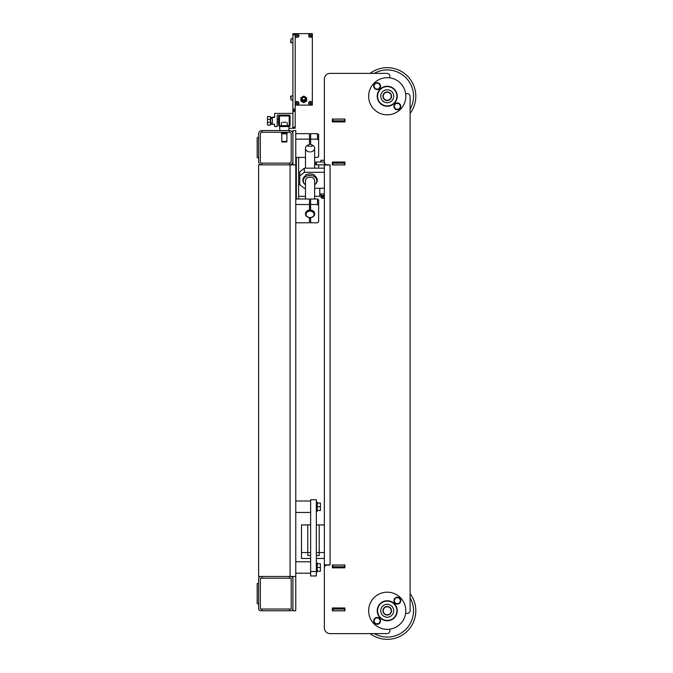<?xml version="1.0" encoding="UTF-8"?>
<svg xmlns="http://www.w3.org/2000/svg" width="673" height="673" viewBox="0 0 673 673"><rect width="100%" height="100%" fill="white"/><g stroke="black" fill="none" stroke-linecap="round" stroke-linejoin="round"><path stroke-width="1.01" d="M290.618 609.048A0.572 0.572 0 0 0 291.19 608.476L291.19 578.755A0.572 0.572 0 0 0 290.618 578.183L260.897 578.183A0.572 0.572 0 0 0 260.325 578.755L260.325 608.476A0.572 0.572 0 0 0 260.897 609.048L290.618 609.048M258.609 578.755A2.288 2.288 0 0 1 260.897 576.467L290.618 576.467A2.288 2.288 0 0 1 292.906 578.755L292.906 608.476A2.288 2.288 0 0 1 290.618 610.764L260.897 610.764A2.288 2.288 0 0 1 258.609 608.476L258.609 578.755M289.483 578.183L289.483 576.467M289.483 610.764L289.483 609.048M262.041 578.183L262.041 576.467L258.609 576.467L258.609 164.851L262.041 164.851A3.432 3.432 0 0 1 258.609 161.419L258.609 133.977A3.432 3.432 0 0 1 262.041 130.554L289.483 130.554A3.432 3.432 0 0 1 292.906 133.977L292.906 161.419A3.432 3.432 0 0 1 289.483 164.851L262.041 164.851L262.041 163.135L289.483 163.135A1.716 1.716 0 0 0 291.19 161.419L291.19 133.977A1.716 1.716 0 0 0 289.483 132.27L262.041 132.27A1.716 1.716 0 0 0 260.325 133.977L260.325 161.419A1.716 1.716 0 0 0 262.041 163.135M262.041 610.764L262.041 609.048M289.483 132.27L289.483 130.554M290.055 164.851L290.055 576.467L295.767 576.467L295.767 164.851L289.483 164.851L289.483 163.135M262.041 132.27L262.041 130.554M295.767 164.851L295.767 130.554L292.906 130.554L292.906 164.851M292.906 576.467L292.906 610.764L295.767 610.764L295.767 576.467M298.627 199.015L298.627 157.415M319.776 188.272L319.776 196.297L314.636 196.297M281.76 141.414L286.908 141.414L286.807 141.986L281.861 141.986L281.76 133.826L286.908 133.826L287.194 133.33L281.474 133.33L281.76 132.27L281.76 133.826M286.908 141.414L286.908 133.826M258.609 583.609L257.179 583.609L257.179 603.622L258.609 603.622M258.609 137.696L257.179 137.696L257.179 157.709L258.609 157.709M332.353 163.135L344.929 163.135M332.925 164.851L332.353 164.91L332.353 162.05L344.929 162.05L344.929 164.91L332.353 164.91L344.929 164.91L332.925 164.851L332.925 163.135M324.352 165.053L324.352 564.832L330.064 564.832L330.064 164.851L324.352 165.053L324.352 79.103L324.352 161.991A2.86 2.86 0 0 0 327.213 164.851L330.064 164.851L327.213 165.053M332.925 120.829L332.353 120.829L332.353 121.914L332.353 119.062L344.929 119.062L344.357 119.121L344.357 120.829L332.925 120.829L332.925 119.121L344.357 119.121M344.357 120.829L344.929 120.829L344.929 121.914L344.929 119.062L332.925 119.121M344.357 162.05L344.357 164.851M332.353 565.034L344.357 565.034L344.357 566.75L332.353 566.75M329.501 565.034L327.213 565.034L329.501 564.832M332.925 610.764L332.353 610.823L332.353 607.963L344.929 607.963L344.357 610.764L332.925 610.764L332.925 609.048L344.357 609.048M344.357 610.764L344.929 610.823L344.929 607.963L332.353 607.963L332.353 609.048L332.925 609.048M332.925 566.75L332.925 565.034M336.357 565.034L344.929 564.975L344.929 567.835L344.929 566.75L344.357 566.75M344.357 565.034L332.353 564.975L332.353 567.835L344.929 567.835L334.641 567.835L334.641 566.75M344.929 610.823L332.353 610.823L344.929 610.823M344.929 121.914L332.353 121.914L344.929 121.914M324.352 79.103A5.721 5.721 0 0 1 330.064 73.382L370.083 73.382A28.586 28.586 0 0 1 410.101 113.401L410.101 593.611A28.586 28.586 0 0 1 370.083 633.63L330.064 633.63A5.721 5.721 0 0 1 324.352 627.917L324.352 564.832M327.213 564.832L327.213 565.034A2.86 2.86 0 0 0 324.352 567.886L324.352 627.917M389.431 629.213A2.86 2.86 0 0 1 387.034 633.63L330.064 633.63M405.684 94.06A2.86 2.86 0 0 1 410.101 96.449L410.101 610.562A2.86 2.86 0 0 1 405.684 612.96M330.064 73.382L387.034 73.382A2.86 2.86 0 0 1 389.431 77.799M324.352 197.155L320.92 197.155L322.064 198.291L324.352 198.291M324.352 196.095L320.92 196.095L320.92 197.155M324.352 160.275L320.92 160.275L320.92 161.991M324.352 195.439L320.92 195.439L320.92 194.009M324.352 161.991L315.78 161.991L315.78 164.851L324.352 164.851M309.487 151.905A4.576 3.651 0 0 1 305.483 148.287A4.576 3.651 0 0 1 309.487 144.661L309.487 133.649L295.767 133.649M305.483 157.415L295.767 157.415M307.056 145.528A4.576 3.651 180 0 0 309.487 146.403M295.767 139.151L309.487 139.151M318.632 140.068L318.632 134.558L317.488 133.649L310.632 133.649L310.632 139.151L317.488 139.151L318.632 140.068L318.632 156.506L317.488 157.415L314.636 157.415M310.632 139.151L310.632 144.661A4.576 3.651 0 0 1 314.636 148.287A4.576 3.651 0 0 1 310.632 151.905M317.488 133.649L317.488 139.151M310.632 146.403A4.576 3.651 180 0 0 313.063 145.528M309.487 204.525L309.487 199.015L295.767 199.015L295.767 204.525L309.487 204.525L309.487 210.026A4.576 3.651 0 0 0 305.483 213.652L305.483 213.997A4.576 3.651 0 0 1 310.06 210.346A4.576 3.651 0 0 1 314.636 213.997A4.576 3.651 0 0 1 310.06 217.648A4.576 3.651 0 0 1 305.483 213.997M295.767 204.525L295.767 222.788L309.487 222.788L309.487 217.623M318.632 205.433L318.632 199.931L317.488 199.015L310.632 199.015L310.632 204.525L317.488 204.525L318.632 205.433L318.632 221.871L317.488 222.788L310.632 222.788L310.632 217.623M310.632 204.525L310.632 210.026A4.576 3.651 0 0 1 314.636 213.652L314.636 213.997M317.488 199.015L317.488 204.525M310.06 211.145A4.004 3.197 0 0 1 314.064 214.342A4.004 3.197 0 0 1 310.06 217.539A4.004 3.197 0 0 1 306.055 214.342A4.004 3.197 0 0 1 310.06 211.145M310.632 141.767L309.487 141.767M310.632 138.335L309.487 138.335M310.632 207.141L309.487 207.141M310.632 203.709L309.487 203.709M310.632 571.52L310.632 499.736L316.352 499.736L316.352 575.962L310.632 575.962L310.632 571.52L316.352 571.52M317.261 567.482L320.407 567.482L320.407 563.764L317.261 563.764M317.261 571.192L320.407 571.192L320.407 567.482M317.261 506.735L320.407 506.735L320.407 503.017L317.261 503.017M317.261 510.454L320.407 510.454L320.407 506.735M316.352 562.906L317.261 562.906L317.261 572.05L316.352 572.05M316.352 502.159L317.261 502.159L317.261 511.312L316.352 511.312M314.35 174.887L314.35 175.628L314.35 174.887A8 6.394 -0 0 0 305.769 174.887L305.769 175.628L305.769 174.887M324.352 188.272L314.636 188.272M305.483 188.272L304.339 188.272L299.771 184.621L299.771 175.947L304.339 172.288L324.352 172.288M314.35 175.628A7.235 5.771 -0 0 1 315.679 183.914A8 8 0 0 1 314.636 184.781A6.755 5.401 180 0 0 316.756 180.07A6.755 5.401 180 0 0 309.151 175.451A6.755 5.401 180 0 0 303.363 181.525A6.755 5.401 180 0 0 305.483 184.772A8 8 0 0 1 304.44 183.914A7.235 5.771 -0 0 1 305.769 175.628M324.352 168.166L304.339 168.166L299.771 171.817L299.771 175.947M304.339 172.288L304.339 168.166M305.525 181.289A4.576 3.651 0 0 1 305.483 180.793A4.576 3.651 0 0 1 309.748 177.15A4.576 3.651 0 0 1 314.594 180.305A4.576 3.651 0 0 1 314.636 180.793L314.636 199.015M310.632 552.541L307.771 552.541L307.771 555.503L307.771 524.932L301.487 524.932L301.487 552.541L307.771 552.541L307.771 524.932L310.632 524.932M310.632 558.455L301.487 558.455L301.487 552.541M324.352 558.455L316.352 558.455M324.352 524.932L316.352 524.932M316.352 552.541L319.204 552.541L319.204 555.503L316.352 555.503L319.204 555.503L319.204 524.932L319.204 552.541L324.352 552.541M307.771 555.503L310.632 555.503L307.771 555.503M387.236 637.062A26.297 26.297 0 0 0 410.101 597.775A26.297 26.297 0 0 1 374.247 633.63A26.297 26.297 0 0 0 387.236 637.062M387.236 606.474A4.29 4.29 0 0 0 382.945 610.764A4.29 4.29 0 0 0 387.236 615.055A4.29 4.29 0 0 0 391.526 610.764A4.29 4.29 0 0 0 387.236 606.474M387.236 606.76A4.004 4.004 0 0 1 391.24 610.764A4.004 4.004 0 0 1 387.236 614.769A4.004 4.004 0 0 1 383.231 610.764A4.004 4.004 0 0 1 387.236 606.76M410.101 109.236A26.297 26.297 0 0 0 374.247 73.382A26.297 26.297 0 0 1 410.101 109.236M387.236 91.965A4.29 4.29 0 0 0 382.945 96.247A4.29 4.29 0 0 0 387.236 100.538A4.29 4.29 0 0 0 391.526 96.247A4.29 4.29 0 0 0 387.236 91.965M387.236 92.251A4.004 4.004 0 0 1 391.24 96.247A4.004 4.004 0 0 1 387.236 100.252A4.004 4.004 0 0 1 383.231 96.247A4.004 4.004 0 0 1 387.236 92.251M394.311 617.839A10.002 10.002 0 0 0 394.311 603.689A10.002 10.002 0 0 0 380.161 603.689A10.002 10.002 0 0 0 380.161 617.839A10.002 10.002 0 0 0 394.311 617.839M374.095 597.624A18.583 18.583 0 0 0 374.095 623.905A18.583 18.583 0 0 0 400.376 623.905A18.583 18.583 0 0 0 400.376 597.624A18.583 18.583 0 0 0 374.095 597.624M380.161 103.322A10.002 10.002 0 0 0 394.311 103.322A10.002 10.002 0 0 0 394.311 89.172A10.002 10.002 0 0 0 380.161 89.172A10.002 10.002 0 0 0 380.161 103.322M400.376 83.115A18.583 18.583 0 0 0 374.095 83.115A18.583 18.583 0 0 0 374.095 109.388A18.583 18.583 0 0 0 400.376 109.388A18.583 18.583 0 0 0 400.376 83.115M387.236 89.787A6.461 6.461 0 0 1 393.697 96.247A6.461 6.461 0 0 1 387.236 102.708A6.461 6.461 0 0 1 380.775 96.247A6.461 6.461 0 0 1 387.236 89.787M387.236 604.304A6.461 6.461 0 0 1 393.697 610.764A6.461 6.461 0 0 1 387.236 617.225A6.461 6.461 0 0 1 380.775 610.764A6.461 6.461 0 0 1 387.236 604.304M280.33 115.975A0.858 0.858 0 0 0 279.472 116.833A0.858 0.858 0 0 1 280.33 115.975L288.338 115.975A0.858 0.858 0 0 1 289.197 116.833L289.197 124.833A0.858 0.858 0 0 1 288.338 125.691L280.33 125.691A0.858 0.858 0 0 1 279.472 124.833L279.472 116.833M277.192 119.399L278.614 119.399L278.614 116.833A1.716 1.716 0 0 1 280.33 115.117L288.338 115.117A1.716 1.716 0 0 1 290.055 116.833L290.055 124.833A1.716 1.716 0 0 1 288.338 126.549L280.33 126.549A1.716 1.716 0 0 1 278.614 124.833L278.614 122.259L277.192 122.259M288.338 125.691A0.858 0.858 0 0 0 289.197 124.833M278.614 124.833L278.614 116.833M284.334 126.549L279.758 126.549L279.758 130.554M285.983 122.259L282.685 122.259M284.334 122.259L285.764 122.259M295.195 33.65L292.906 33.65L292.906 110.254L295.195 110.254L295.195 33.65L312.348 33.65L312.348 105.114L295.195 105.114M274.104 117.405L274.618 117.405A2.078 2.078 0 0 0 272.329 117.405L270.613 117.405L270.613 118.549L272.329 118.549L272.329 117.405L274.618 117.405L274.618 113.401L292.906 113.401L292.906 128.265L295.195 128.265L295.195 110.254M292.906 110.254L292.906 127.121L295.195 127.121M292.906 128.265L288.91 128.265L288.91 126.549L290.055 125.977L290.055 115.689L289.483 115.117L277.756 115.117L277.192 115.689L277.192 126.549L274.618 126.549L274.618 124.261L272.329 124.261L272.329 123.117L270.613 123.117L270.613 124.261L272.329 124.261L270.613 124.261M272.329 118.549L272.329 123.117M270.613 118.549L270.613 123.117M270.613 119.399L270.327 116.547L267.467 116.547L267.467 125.119L270.327 125.119L270.613 122.259M267.467 122.259L270.327 122.259L270.327 119.399L267.467 119.399M309.689 35.652L310.017 35.08L311.002 35.652L310.674 36.224L309.689 35.652M296.541 35.652L296.869 35.08L297.853 35.652L297.525 36.224L296.541 35.652M296.541 103.112L296.869 102.54L297.853 103.112L297.525 103.684L296.541 103.112M309.689 103.112L310.017 102.54L311.002 103.112L310.674 103.684L309.689 103.112M297.197 104.828A1.716 1.716 0 0 1 295.481 103.112A1.716 1.716 0 0 1 297.197 101.396A1.716 1.716 0 0 1 298.913 103.112A1.716 1.716 0 0 1 297.197 104.828M297.197 37.368A1.716 1.716 0 0 1 295.481 35.652A1.716 1.716 0 0 1 297.197 33.936A1.716 1.716 0 0 1 298.913 35.652A1.716 1.716 0 0 1 297.197 37.368M310.346 104.828A1.716 1.716 0 0 1 308.629 103.112A1.716 1.716 0 0 1 310.346 101.396A1.716 1.716 0 0 1 312.062 103.112A1.716 1.716 0 0 1 310.346 104.828M310.346 37.368A1.716 1.716 0 0 1 308.629 35.652A1.716 1.716 0 0 1 310.346 33.936A1.716 1.716 0 0 1 312.062 35.652A1.716 1.716 0 0 1 310.346 37.368M305.769 99.394A2.002 2.002 0 0 0 303.767 97.392A2.002 2.002 0 0 0 301.773 99.394A2.002 2.002 0 0 0 303.767 101.396A2.002 2.002 0 0 0 305.769 99.394M301.487 99.394A2.288 2.288 0 0 0 303.767 101.682A2.288 2.288 0 0 0 306.055 99.394A2.288 2.288 0 0 0 303.767 97.105A2.288 2.288 0 0 0 301.487 99.394M304.625 99.276L305.197 99.276L304.625 99.276M304.053 100.252L304.625 100.252L304.053 100.252M302.917 100.252L303.489 100.252L302.917 100.252M302.345 99.276L302.917 99.276L302.345 99.276M300.915 101.043L300.915 97.745L303.767 96.096L306.627 97.745L306.627 101.043L303.767 102.691L300.915 101.043M292.906 99.966L291.022 99.966L291.022 95.961L292.906 95.961M290.618 97.964L290.618 96.365L290.618 97.964M292.906 42.794L291.022 42.794L291.022 38.798L292.906 38.798M290.618 40.792L290.618 42.399L290.618 40.792M397.339 102.927A3.432 3.432 0 0 1 400.772 106.359A3.432 3.432 0 0 1 397.339 109.783A3.432 3.432 0 0 1 393.915 106.359A3.432 3.432 0 0 1 397.339 102.927M377.132 82.712A3.432 3.432 0 0 0 373.7 86.144A3.432 3.432 0 0 0 377.132 89.576A3.432 3.432 0 0 0 380.565 86.144A3.432 3.432 0 0 0 377.132 82.712M397.339 597.229A3.432 3.432 0 0 0 393.915 600.661A3.432 3.432 0 0 0 397.339 604.093A3.432 3.432 0 0 0 400.772 600.661A3.432 3.432 0 0 0 397.339 597.229M377.132 617.444A3.432 3.432 0 0 1 380.565 620.868A3.432 3.432 0 0 1 377.132 624.3A3.432 3.432 0 0 1 373.7 620.868A3.432 3.432 0 0 1 377.132 617.444M400.645 600.661L398.996 603.521L395.69 603.521L394.041 600.661L395.69 597.801L398.996 597.801L400.645 600.661M380.43 620.868L378.781 623.728L375.484 623.728L373.826 620.868L375.484 618.016L378.781 618.016L380.43 620.868M400.645 106.359L398.996 109.211L395.69 109.211L394.041 106.359L395.69 103.499L398.996 103.499L400.645 106.359M380.43 86.144L378.781 89.004L375.484 89.004L373.826 86.144L375.484 83.284L378.781 83.284L380.43 86.144M296.339 157.415L296.339 199.015M343.785 162.05L343.785 163.135M316.352 164.851L316.352 161.991M377.578 96.247A9.658 9.658 0 0 1 387.236 86.59A9.658 9.658 0 0 1 396.902 96.247A9.658 9.658 0 0 1 387.236 105.913A9.658 9.658 0 0 1 377.578 96.247M377.578 610.764A9.658 9.658 0 0 1 387.236 601.107A9.658 9.658 0 0 1 396.902 610.764A9.658 9.658 0 0 1 387.236 620.43A9.658 9.658 0 0 1 377.578 610.764M292.906 109.11L295.195 109.11M292.906 34.794L295.195 34.794M292.906 111.398L295.195 111.398M306.173 99.394A2.398 2.398 0 0 0 303.767 96.996A2.398 2.398 0 0 0 301.369 99.394A2.398 2.398 0 0 0 303.767 101.791A2.398 2.398 0 0 0 306.173 99.394M319.776 194.009L324.352 194.009M298.627 196.297L305.483 196.297M298.627 184.865L300.074 184.865M287.194 133.33L286.908 132.27L287.194 133.33M281.474 133.33L281.76 132.27L281.474 133.33M318.632 164.851L318.632 168.166M321.778 195.439L321.778 196.095M314.636 168.166L314.636 148.287M305.483 199.015L305.483 180.793M305.483 168.166L305.483 148.287M309.487 218.094L310.632 218.094M295.767 573.194L310.632 573.194M295.767 561.762L310.632 561.762M295.767 512.456L310.632 512.456M295.767 501.023L310.632 501.023M288.91 130.554L288.91 128.265M281.474 122.545L281.474 125.691M287.194 125.691L287.194 122.545"/></g></svg>
